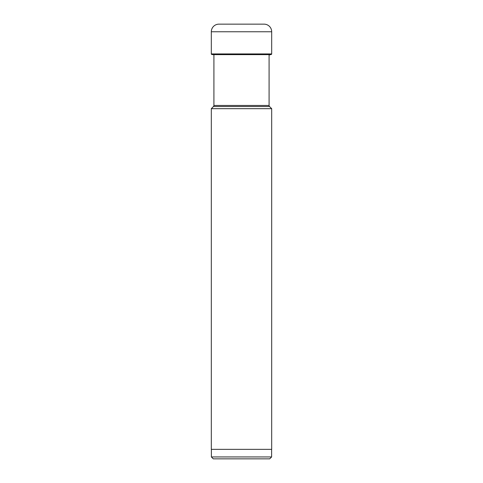 <?xml version="1.0" encoding="UTF-8"?>
<svg xmlns="http://www.w3.org/2000/svg" width="483" height="483" viewBox="0 0 483 483"><rect width="100%" height="100%" fill="white"/><g stroke="black" fill="none" stroke-linecap="round" stroke-linejoin="round"><path stroke-width="0.72" d="M218.92 24.15A7.607 7.607 0 0 0 211.312 31.757A7.607 7.607 0 0 1 218.92 24.15L264.08 24.15A7.607 7.607 0 0 1 271.688 31.757L271.688 53.927L211.312 53.927L211.312 31.757L211.312 53.927A0.555 0.555 0 0 0 211.759 54.47A0.555 0.555 0 0 1 211.312 53.927M213.915 55.002L213.915 105.445A1.521 1.521 0 0 1 213.468 106.52L269.532 106.52A1.521 1.521 0 0 1 269.085 105.445L269.085 55.002L271.241 54.47A0.555 0.555 0 0 0 271.688 53.927M212.574 54.639L270.426 54.639M211.385 456.948L271.615 456.948L269.713 458.85L213.287 458.85L211.385 456.948L211.385 449.341M271.615 456.948L271.615 449.341M271.688 449.341L211.312 449.341L211.312 108.675L271.688 108.675L271.688 449.341M213.468 106.52L211.312 108.675M269.532 106.52L271.688 108.675M211.312 31.757L271.688 31.757M211.759 54.47L271.241 54.47M269.085 105.445L213.915 105.445"/></g></svg>
